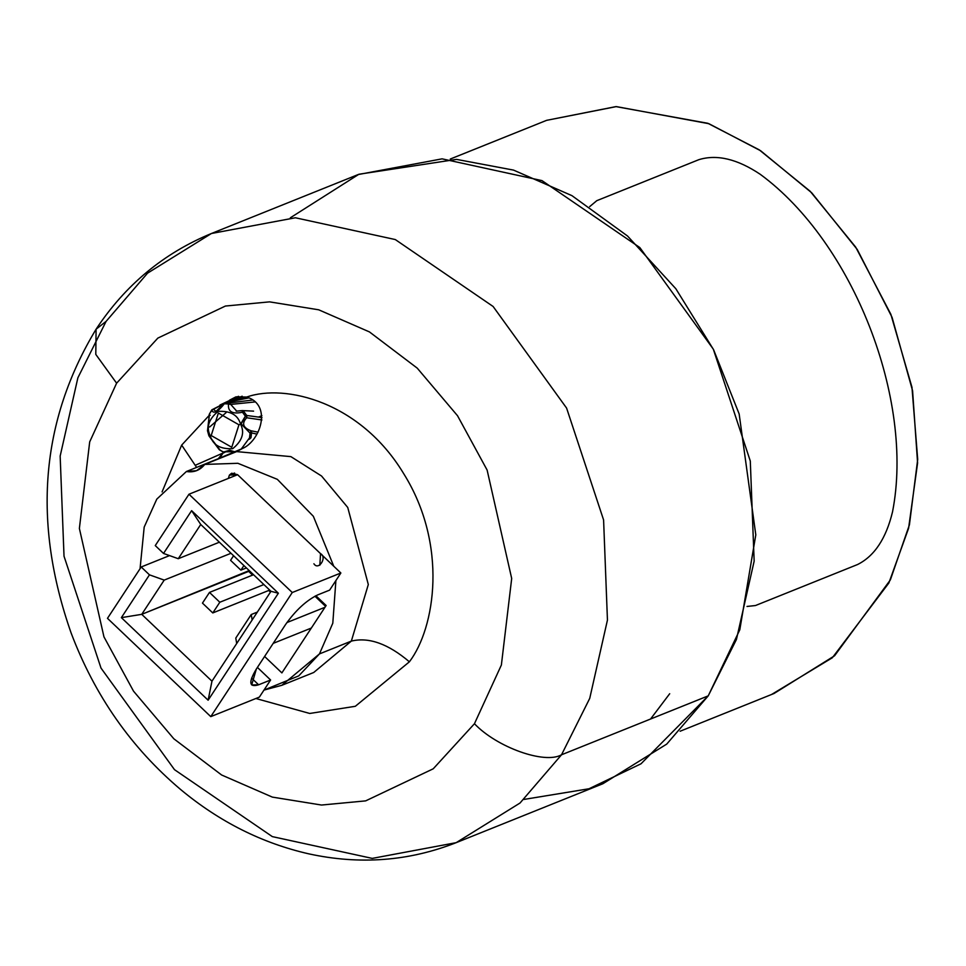 <?xml version="1.0" encoding="UTF-8"?>
<svg xmlns="http://www.w3.org/2000/svg" width="966" height="966" viewBox="0 0 966 966"><rect width="100%" height="100%" fill="white"/><g stroke="black" fill="none" stroke-linecap="round" stroke-linejoin="round"><path stroke-width="1.45" d="M760.278 174.327C853.099 242.466 914.548 399.272 892.536 511.823C914.548 399.272 853.099 242.466 760.278 174.327C737.384 159.004 716.917 154.113 698.865 159.668L596.807 200.662L589.671 206.627L596.807 200.662L698.865 159.668C716.917 154.113 737.384 159.004 760.278 174.327M755.472 605.537L857.53 564.542C874.399 556.162 886.076 538.593 892.536 511.823C886.076 538.593 874.399 556.162 857.53 564.542L755.472 605.537L747.02 606.455M241.005 449.371L249.53 437.864L250.073 433.166L251.546 432.913L251.522 431.766L250.073 433.166L241.186 423.929L238.952 424.799L231.768 447.27L211.192 435.533L218.364 413.062L238.952 424.799L240.57 424.171C237.986 415.018 230.5 410.755 218.135 411.371C208.608 419.22 205.999 427.383 210.31 435.871L211.192 435.533L231.768 447.27L238.952 424.799L218.364 413.062L211.192 435.533L210.31 435.871C205.999 427.383 208.608 419.22 218.135 411.371C230.5 410.755 237.986 415.018 240.57 424.171L245.376 416.165L242.454 412.216C232.323 414.426 227.674 411.673 228.531 403.981L224.354 403.74C218.002 411.83 213.776 414.064 211.675 410.465L209.393 414.124L207.509 430.739L208.837 435.545L210.31 435.871L209.272 436.234L219.161 449.54L223.098 451.871L235.692 451.641M261.919 419.969L246.668 417.759L246.873 415.972L245.654 416.455L246.668 417.759C241.512 423.398 242.949 427.745 250.991 430.764L258.031 432.176M249.035 397.871L225.15 402.713L229.437 402.955L252.826 399.984M256.871 434.108L251.546 432.913L251.003 437.743L251.546 432.913L250.073 433.166L250.991 430.764C242.949 427.745 241.512 423.398 246.668 417.759L245.654 416.455L246.873 415.972L246.668 417.759M255.217 401.916L230.693 404.428L228.531 403.981C227.674 411.673 232.323 414.426 242.454 412.216L242.249 410.598L243.734 411.407L246.728 415.477L258.417 417.07L261.907 415.67L258.417 417.07L262.003 417.698M248.576 397.678L224.873 402.737L224.354 403.74L228.531 403.981L229.437 402.955L228.531 403.981L230.693 404.428L229.437 402.955L236.694 411.118M240.57 424.171C244.893 432.647 242.285 440.81 232.746 448.671C220.381 449.287 212.906 445.024 210.31 435.871C212.906 445.024 220.381 449.287 232.746 448.671C242.285 440.81 244.893 432.647 240.57 424.171M242.2 396.217L227.831 401.916M224.052 403.691L213.522 409.27L215.937 411.456M253.587 411.13L242.249 410.586L242.454 412.216L243.734 411.407L242.249 410.598L236.863 411.105M243.734 411.407L242.454 412.216L245.376 416.165L246.728 415.477L243.734 411.407M258.417 417.07L246.728 415.477L245.376 416.165L241.186 423.929L250.073 433.166L249.53 437.864L251.003 437.743L249.397 439.204L251.003 437.743L249.53 437.864L249.397 439.204L249.53 437.864M229.437 402.955L225.15 402.713L224.1 403.752L225.15 402.713M224.1 403.752L224.354 403.74C218.002 411.83 213.776 414.064 211.675 410.465L213.522 409.27L211.675 410.465L212.122 409.608L213.522 409.27L212.122 409.608L213.522 409.27L212.122 409.608L209.779 413.376L209.199 414.45L210.202 415.368M250.991 430.764L250.689 432.092L251.522 431.766L250.991 430.764L251.546 432.913M208.221 428.493L209.199 414.45L211.82 409.838L237.298 396.833L219.934 405.044M212.122 409.608L209.393 414.124L207.847 430.425M209.211 435.364L207.509 430.739M208.185 428.506L207.461 430.691L209.368 436.378M218.449 447.934L219.161 449.54L218.449 447.934L219.161 449.54L223.098 451.871L225.972 451.714L223.858 452.124M195.832 465.032L225.972 451.714M219.813 449.733L208.837 435.545M450.289 159.04L546.623 120.339L450.253 159.04L546.623 120.339L616.344 106.598L708.887 123.696L760.653 150.768L811.718 192.814L857.204 249.421L892.053 317.307L912.58 390.735L917.591 462.992L908.595 528.269L888.877 582.981L832.342 657.749L771.617 694.457M680.1 731.238L774.044 693.491L834.576 655.769L890.35 579.914L909.429 524.792L917.7 459.357L911.964 387.269L890.869 314.312L855.695 247.127L810.172 191.28L759.288 149.875L707.824 123.286L615.922 106.61L546.623 120.339M236.646 451.605L242.285 448.574L204.756 464.417L236.646 451.605L290.887 456.628L321.545 476.009L347.736 507.452L368.312 584.539L351.346 641.098L313.721 672.493L351.346 641.098L368.312 584.539L347.736 507.452L321.545 476.009L290.887 456.628L236.646 451.605M219.874 457.969L223.557 452.221L218.304 458.693L186.414 471.505L196.545 470.684L204.756 464.417L237.877 463.294L277.339 479.341L313.334 516.279L333.765 566.233L313.334 516.279L277.339 479.341L237.877 463.294L204.756 464.417C200.034 470.333 193.912 472.7 186.414 471.505L218.304 458.693M319.843 565.231L320.543 553.651L237.588 474.704L231.647 473.231L229.389 475.115L234.581 473.038L229.389 475.115L237.588 474.704L320.543 553.651C327.51 557.37 318.514 571.075 313.902 563.758M290.331 217.797L358.929 174.242L456.556 159.39L513.526 170.101L571.944 195.651L627.502 235.982L675.838 288.737L713.608 349.74L739.159 413.979L755.798 534.85L739.799 629.784L708.235 695.858L561.524 754.784C544.776 764.468 496.886 747.382 474.451 723.727L433.227 768.803L365.655 800.874L321.497 805.04L272.352 797.107L221.625 774.998L173.832 738.785L133.537 691.173L103.954 636.86L79.381 528.438L89.693 441.885L116.608 383.188L157.844 338.1L225.416 306.041L269.574 301.863L318.72 309.808L369.447 331.918L417.227 368.131L457.534 415.742L487.118 470.056L511.69 578.477L501.378 665.019L474.451 723.727C496.886 747.382 544.776 764.468 561.524 754.784L589.731 698.382L607.445 620.075L603.593 519.962L566.595 408.087L493.119 306.488L395.287 239.556L295.379 217.773L211.445 233.494L295.379 217.773L395.287 239.556L493.119 306.488L566.595 408.087L603.593 519.962L607.445 620.075L589.731 698.382L561.524 754.784L708.235 695.858L736.442 639.456L754.156 561.137L750.292 461.024L713.306 349.149L639.83 247.562L541.986 180.618L442.078 158.847L358.157 174.556L211.445 233.494C163.749 253.116 125.302 285.018 96.093 329.201L95.791 354.401L116.608 383.188L89.693 441.885L79.381 528.438L103.954 636.86L133.537 691.173L173.832 738.785L221.625 774.998L272.352 797.107L321.497 805.04L365.655 800.874L433.227 768.803L474.451 723.727L501.378 665.019L511.69 578.477L487.118 470.056L457.534 415.742L417.227 368.131L369.447 331.918L318.72 309.808L269.574 301.863L225.416 306.041L157.844 338.1L116.608 383.188L95.791 354.401L96.093 329.201L106.091 321.376L147.569 273.149L211.445 233.494M181.668 445.109L162.071 491.899L181.668 445.109L196.617 467.411L181.668 445.109L209.079 415.513L181.668 445.109M255.893 698.503L309.736 713.463L355.331 706.291L409.391 661.807C388.151 643.791 368.807 636.884 351.346 641.098L319.456 653.91L351.346 641.098C368.807 636.884 388.151 643.791 409.391 661.807L355.331 706.291L309.736 713.463L255.893 698.503M335.89 580.59L332.799 623.203L319.456 653.91L281.831 685.305L263.984 690.086L298.76 675.874L319.456 653.91L332.799 623.203L335.89 580.59M140.058 568.72L144.188 527.098L156.794 499.12L186.414 471.505L156.794 499.12L144.188 527.098L140.058 568.72M229.558 400.165L246.741 397.038C284.982 383.538 360.197 401.53 403.643 473.582C448.224 544.812 435.171 628.009 409.391 661.807C435.171 628.009 448.224 544.812 403.643 473.582C360.197 401.53 284.982 383.538 246.741 397.038C272.4 404.863 260.434 441.088 242.285 448.574C260.434 441.088 272.4 404.863 246.741 397.038L235.97 396.845L229.558 400.165M228.374 478.411L229.389 475.115L228.374 478.411M315.858 595.732L326.134 605.513L281.879 672.904L264.599 656.457L281.879 672.904L326.134 605.513L315.858 595.732M96.093 329.201C40.62 420.995 32.289 522.244 71.11 632.947C94.765 695.617 131.279 747.805 180.654 789.536C219.451 821.8 262.172 843.233 308.794 853.847C359.763 864.956 408.884 861.237 456.169 842.666L520.034 803.012L561.524 754.784L520.034 803.012L456.169 842.666L602.869 783.74L666.745 744.086L708.235 695.858L641.013 763.792L589.006 788.763L523.983 799.425M456.169 842.666L372.236 858.388L272.327 836.616L174.496 769.673L101.007 668.086L64.022 556.211L60.158 456.085L77.884 377.778L106.091 321.376M669.704 693.721L650.553 719.03M311.33 628.057L273.185 643.368L311.33 628.057M324.974 607.276L286.89 622.575L324.974 607.276M107.48 618.337L141.205 566.982L169.545 555.595L141.205 566.982L107.48 618.337L210.769 716.627L259.371 697.102L270.613 679.992L259.371 697.102L210.769 716.627L292.263 592.52L340.865 572.995L316.087 549.413L340.865 572.995L329.635 590.117L317.645 594.935L329.635 590.117L340.865 572.995L292.263 592.52L210.769 716.627L107.48 618.337M155.26 545.585L188.974 494.23L237.588 474.704L188.974 494.23L292.263 592.52L188.974 494.23L155.26 545.585L163.52 553.446L191.618 510.652L278.377 593.221L208.125 700.205L211.965 681.187L270.975 591.313L200.747 524.478L191.618 510.652L163.52 553.446L155.26 545.585M257.403 667.409L270.613 679.992L258.622 684.797C249.083 687.647 248.322 682.394 256.352 669.015L285.574 624.519L256.352 669.015L251.691 684.918L258.622 684.797L251.607 678.12L258.622 684.797L270.613 679.992L257.403 667.409M285.574 624.519C295.632 610.331 306.331 600.466 317.645 594.935C306.331 600.466 295.632 610.331 285.574 624.519M236.706 643.501L235.789 638.067L251.245 614.533L257.342 612.082L251.245 614.533L252.162 619.967L251.245 614.533L235.789 638.067L236.706 643.501M270.456 592.122L268.717 590.48L270.456 592.122M252.573 575.108L248.66 571.389L141.736 614.34L211.965 681.187L141.736 614.34L121.366 617.636L208.125 700.205L121.366 617.636L149.464 574.842L141.205 566.982L149.464 574.842L121.366 617.636L141.736 614.34L164.208 580.107L149.464 574.842L164.208 580.107L141.736 614.34L249.192 570.58L248.66 571.389L252.573 575.108M219.367 542.204L178.263 558.71L163.52 553.446L178.263 558.71L200.747 524.478L270.975 591.313L278.377 593.221L191.618 510.652L200.747 524.478L178.263 558.71L219.367 542.204M208.125 700.205L278.377 593.221L270.975 591.313L211.965 681.187L208.125 700.205M231.007 553.276L164.208 580.107L231.007 553.276M314.928 596.203L325.578 606.346L314.928 596.203M230.56 560.316L233.579 555.728L230.56 560.316L240.896 570.145L230.56 560.316M246.415 567.936L240.896 570.145L243.915 565.557L240.896 570.145L246.415 567.936M202.462 603.11L209.489 592.412L253.539 574.722L209.489 592.412L202.462 603.11L212.786 612.939L202.462 603.11M269.695 590.081L212.786 612.939L219.813 602.241L209.489 592.412L219.813 602.241L263.875 584.551L219.813 602.241L212.786 612.939L269.695 590.081M237.31 396.821L238.578 396.314M209.658 426.984L226.08 412.639M242.249 410.586L236.187 411.154M224.873 402.75L215.913 411.468M235.487 452.064L229.654 450.204L223.363 452.136L219.294 449.745L209.03 436.004M223.484 452.933L224.909 452.293M281.831 685.305L313.721 672.493"/></g></svg>
